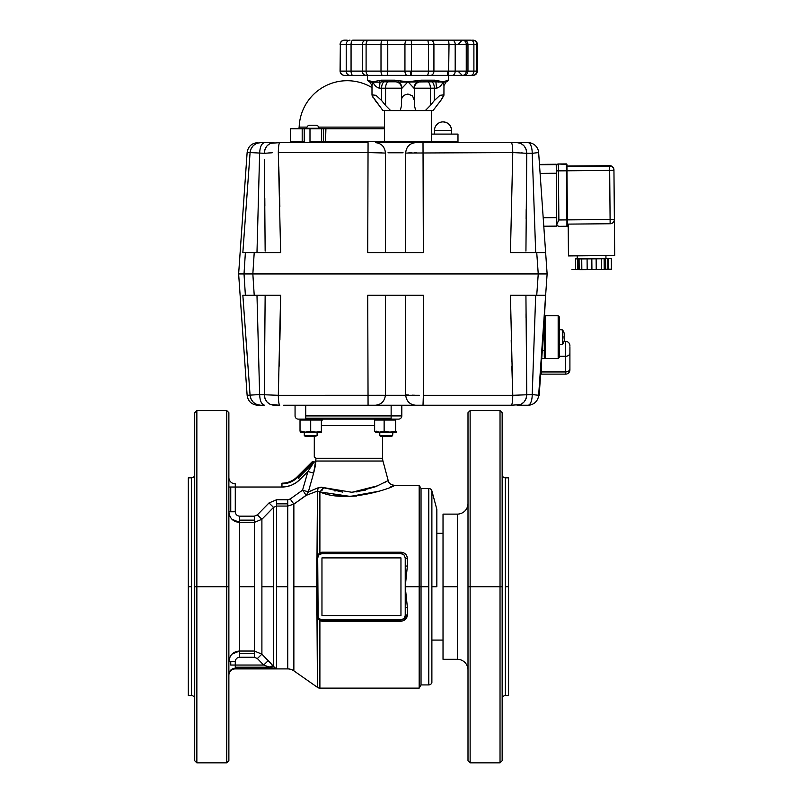 <?xml version="1.0" encoding="UTF-8"?>
<svg xmlns="http://www.w3.org/2000/svg" width="803" height="803" viewBox="0 0 803 803"><rect width="100%" height="100%" fill="white"/><g stroke="black" fill="none" stroke-linecap="round" stroke-linejoin="round"><path stroke-width="1.2" d="M228.875 586.712L228.875 760.712L228.875 586.712L196.855 586.712L196.855 762.85L196.855 586.712L226.747 586.712L226.747 410.574L226.747 762.85L226.747 586.712L228.875 586.712L228.875 412.712L226.747 410.574L196.855 410.574L196.855 586.712L196.855 410.574L194.717 412.712L194.717 760.712L194.717 586.712L196.855 586.712L194.717 586.712L194.717 760.712L196.855 762.85L226.747 762.85L228.875 760.712L228.875 586.712M228.875 511.772C229.457 518.156 233.021 521.689 239.555 522.382L239.555 586.712L254.35 586.712L254.35 522.382L261.898 519.28L261.898 586.712L273.532 586.712L273.532 507.396L261.898 519.28L261.898 654.144L273.532 666.38L273.532 586.712L261.898 586.712L261.898 654.144L254.35 651.042L254.35 522.382L239.555 522.382L239.555 516.158C236.945 515.867 235.52 514.412 235.279 511.772L230.752 511.772L230.752 487.03L235.279 487.03L235.279 511.772L235.279 487.03L281.953 487.03C288.869 486.929 294.811 484.46 299.78 479.642L307.94 471.491L302.55 490.181L290.194 498.984L287.745 499.767L276.553 499.767L269.005 502.959L257.372 514.874L254.35 516.158L239.555 516.158C236.945 515.877 235.52 514.412 235.279 511.772L228.875 511.772C229.618 518.377 233.171 521.92 239.555 522.382L239.555 651.042C233.181 651.484 229.628 655.017 228.875 661.652L228.875 640.091M467.998 586.712L467.998 760.712L467.998 586.712L467.998 760.712L470.136 762.85L470.136 586.712L500.028 586.712L500.028 410.574L500.028 586.712L470.136 586.712L470.136 762.85L500.028 762.85L500.028 586.712L502.156 586.712L502.156 412.712L502.156 760.712L502.156 412.712L500.028 410.574L470.136 410.574L470.136 586.712L467.998 586.712L470.136 586.712L470.136 410.574L467.998 412.712L467.998 586.712M431.884 640.091L443.025 640.091L431.884 640.091M443.025 533.333L436.842 533.333L443.025 533.333M194.717 492.359L194.717 533.333M188.314 586.712L188.314 695.599L188.314 586.712L188.314 695.599L191.516 695.599A3.202 3.202 0 0 1 194.717 698.801A3.202 3.202 0 0 0 191.516 695.599L191.516 477.825A3.202 3.202 0 0 0 194.717 474.623A3.202 3.202 0 0 1 191.516 477.825L188.314 477.825L188.314 586.712L191.516 586.712L188.314 586.712M508.56 586.712L508.56 695.599L508.56 477.825L505.358 477.825L505.358 695.599A3.202 3.202 0 0 0 502.156 698.801A3.202 3.202 0 0 1 505.358 695.599L508.56 695.599L508.56 586.712L505.358 586.712L508.56 586.712M357.797 491.697L375.704 486.668L388.19 480.555L382.961 461.032L316.061 461.032L313.642 473.148L308.352 491.837L318.249 487.762L323.589 487.612L319.895 491.938C348.522 504.766 397.144 485.935 394.373 485.303C397.174 485.966 348.361 504.756 319.895 491.938L319.895 552.544L400.958 552.213C404.903 552.635 407.041 554.722 407.362 558.486L407.362 566.225L405.234 586.712L419.176 586.712L419.176 688.121L419.176 586.712L405.234 586.712L407.362 607.198L407.362 614.937L403.989 620.458M401.681 621.171L319.895 620.88L319.895 688.121A4.266 4.266 0 0 1 317.446 687.348L316.784 586.712L293.868 586.712L293.868 670.836A10.68 10.68 0 0 0 287.745 668.909L287.745 586.712L276.553 586.712L276.553 668.909L276.553 506.061L276.553 586.712L287.745 586.712L287.745 506.061L293.868 504.133L306.224 495.351L293.868 504.133L293.868 586.712L316.784 586.712L317.446 491.085L306.224 495.351L304.437 492.841M317.105 432.134L317.105 435.728L314.294 436.41L314.284 457.088L316.071 458.272L382.599 458.272A10.68 10.68 0 0 0 382.961 461.032L388.19 480.555C388.662 483.175 390.72 484.751 394.373 485.303L419.176 485.303L421.033 488.505L421.033 586.712L419.176 586.712L419.176 485.303L419.176 586.712L428.792 586.712L428.792 488.505A3.202 3.202 0 0 1 431.884 490.874L431.884 586.712L436.842 586.712L436.842 509.373L431.884 490.874A3.202 3.202 0 0 0 428.792 488.505L428.792 684.919L428.792 586.712L421.033 586.712L421.033 684.919L421.033 488.505L428.792 488.505M341.124 496.124L342.751 496.244M347.167 496.425L356.542 496.053M390.549 486.969L394.062 485.444M400.958 615.53L321.963 615.53L321.963 557.894L400.958 557.894L400.958 615.53L321.963 615.53L321.963 557.894L400.958 557.894L400.958 615.53L321.963 615.53L400.958 615.53M305.742 405.234L305.742 415.914L305.742 405.234L295.062 405.234L295.062 415.914A3.202 3.202 0 0 0 298.264 419.116L398.609 419.116A3.202 3.202 0 0 0 401.811 415.914L401.811 405.234L391.141 405.234L391.141 415.914L391.141 405.234M467.998 503.451A10.68 10.68 0 0 1 457.329 514.121A10.68 10.68 0 0 0 467.998 503.451M457.329 659.303L457.329 586.712L443.025 586.712L443.025 659.303L457.329 659.303A10.68 10.68 0 0 1 467.998 669.973A10.68 10.68 0 0 0 457.329 659.303L457.329 514.121L443.025 514.121L443.025 586.712L457.329 586.712L457.329 514.121M316.884 491.346L317.446 491.085L317.446 555.596L319.895 552.544L319.895 491.938L350.279 496.415L379.689 491.085M312.126 490.523L308.352 491.837L313.642 473.148L316.071 458.272L382.599 458.272L382.599 436.41M374.63 425.52L321.371 425.52L374.63 425.52M239.555 522.382L239.555 520.123L254.35 520.123L254.35 522.382L239.555 522.382L231.937 519.21M230.652 517.634L229.688 515.827M229.267 658.811L229.668 657.647M230.873 655.479L231.776 654.375M232.097 654.054L239.555 651.042L254.35 651.042L254.35 586.712L239.555 586.712L239.555 651.042C233.021 651.735 229.457 655.278 228.875 661.652C229.447 655.278 233.011 651.745 239.555 651.042L254.35 651.042L254.35 653.301L239.555 653.301L239.555 651.042L239.555 657.266L254.35 657.266L257.372 658.55L263.695 665.045L235.279 665.045L235.279 661.652C235.52 659.022 236.935 657.557 239.555 657.266L239.555 653.301L254.35 653.301L254.35 657.266L239.555 657.266C236.935 657.557 235.52 659.022 235.279 661.652L235.279 668.889L275.57 668.889L273.994 668.226L235.279 668.226L273.994 668.226L269.637 667.203L235.279 667.203L235.279 668.226A6.404 6.384 -0 0 0 228.875 674.61A6.404 6.384 180 0 1 230.752 670.103L230.752 670.756A6.404 6.384 -0 0 0 228.875 675.263A6.404 6.384 180 0 1 235.279 668.889A6.404 6.384 -0 0 0 230.752 670.756L230.752 670.103A6.404 6.384 180 0 1 235.279 668.226L235.279 668.899L276.031 668.899L235.279 668.899A6.404 6.404 0 0 0 228.875 675.303M378.072 485.674L351.925 492.289L323.589 487.612L342.761 492.129M351.654 492.309L365.435 490.121M335.162 491.004L334.5 490.864M322.154 490.181L323.589 487.612L320.949 487.11M325.767 488.405L323.589 487.612L318.249 487.762L308.352 491.837L306.224 495.351L317.446 491.085L318.249 487.762L317.446 491.085L319.895 491.938L317.446 491.085M502.156 474.623A3.202 3.202 0 0 0 505.358 477.825A3.202 3.202 0 0 1 502.156 474.623M270.752 663.268L261.898 654.144L257.372 658.55L263.695 665.045L268.222 660.618L263.695 665.045L235.279 665.045L235.279 667.203L269.637 667.203L263.695 665.045L269.005 666.972L273.532 666.38L276.342 668.909A4.266 4.266 0 0 0 276.553 668.909A4.266 4.266 0 0 1 276.342 668.909L275.288 668.156M502.156 760.712L502.156 586.712L500.028 586.712L500.028 762.85L502.156 760.712M382.961 461.032L316.061 461.032L313.521 462.638L307.94 471.491L313.642 473.148L307.94 471.491L302.55 490.181L290.194 498.984L293.868 504.133L293.868 670.836L317.446 687.348A4.266 4.266 0 0 0 319.895 688.121L319.895 620.88L317.446 617.828L317.446 687.348M293.868 670.836A10.68 10.68 0 0 0 287.745 668.909L287.745 506.061L276.553 506.061L273.532 507.396L273.532 666.38L268.222 660.618L273.532 666.38L271.695 666.048M296.006 482.754L299.78 479.642L297.532 477.394A22.032 22.032 0 0 1 281.953 483.838L281.953 483.185A21.37 21.37 0 0 0 297.06 476.932L297.532 477.394L313.25 461.675L312.397 461.595L297.06 476.932L297.532 477.394A22.032 22.032 0 0 1 281.953 483.838L281.953 487.03L286.771 486.568M286.822 486.558L291.359 485.213M291.599 485.112L295.645 482.984M269.005 502.959L257.372 514.874L261.898 519.28L273.532 507.396L269.005 502.959L273.532 507.396L276.553 506.061L276.553 503.842L287.745 503.842L287.745 506.061L276.553 506.061L276.553 499.767L287.745 499.767L287.745 503.842L276.553 503.842L276.553 499.767L269.005 502.959M257.422 514.823L254.35 516.158L254.35 520.123L239.555 520.123L239.555 516.158L254.35 516.158L254.35 522.382L261.898 519.28L257.372 514.874M334.46 490.854L335.022 490.974M356.211 491.908L357.395 491.757M387.066 481.178L384.155 482.744M390.087 487.17L393.56 485.664M342.59 496.234L333.024 495.09M431.884 682.55A3.202 3.202 0 0 1 428.792 684.919A3.202 3.202 0 0 0 431.884 682.55L431.884 490.874M321.963 619.806L321.963 619.806A4.266 4.266 0 0 1 318.942 618.551L318.942 618.551A4.266 4.266 0 0 1 317.697 615.53L317.697 596.93L317.697 615.53A2.138 0.602 0 0 0 316.784 615.038L316.784 558.386A2.138 0.602 180 0 0 317.697 557.894L318.139 617.427L317.446 617.828L319.895 620.88L321.963 621.211L321.963 619.806L400.958 619.806L403.979 618.551L405.234 615.53L405.234 557.894L403.979 554.873L400.958 553.618L321.963 553.618L318.942 554.873L317.697 557.894L317.697 615.53L318.942 618.551L321.963 619.806L400.958 619.806L321.963 619.806L400.958 619.806L400.958 621.211L321.963 621.211L321.963 620.187L400.958 620.187L321.963 620.187M505.358 477.825L505.358 695.599M191.516 695.599L191.516 477.825M296.006 418.172A3.202 3.202 0 0 0 298.264 419.116L305.742 419.116L305.742 415.914L391.141 415.914L305.742 415.914L305.742 419.116L391.141 419.116L391.141 418.172L305.742 418.172L391.141 418.172L391.141 415.914L401.811 415.914L391.141 415.914L391.141 419.116L398.609 419.116A3.202 3.202 0 0 0 400.878 418.172M321.963 553.618L400.958 553.618L321.963 553.618L321.963 552.213L400.958 552.213L400.958 553.237L321.963 553.237L321.963 552.213L319.895 552.544L317.446 555.596L318.139 555.997L317.446 555.596L316.784 558.386L317.697 557.894A4.266 4.266 0 0 1 318.942 554.873L318.942 554.873A4.266 4.266 0 0 1 321.963 553.618L400.958 553.618A4.266 4.266 0 0 1 403.979 554.873M318.671 491.245L319.283 491.536M304.357 490.703L308.352 491.837L302.55 490.181L303.805 491.948M293.868 504.133L290.194 498.984L287.745 499.767L287.745 506.061L293.868 504.133L306.144 495.24M228.875 477.464A6.404 6.384 180 0 0 235.279 483.838L235.279 487.03L228.875 487.03L230.752 487.03L230.752 511.772M228.875 661.652L235.279 661.652L230.752 661.652L230.752 665.045L235.279 665.045L230.752 665.045L230.752 661.652M321.963 553.237L400.958 553.237M400.958 620.187L400.958 621.211C404.903 620.779 407.031 618.691 407.362 614.937A2.138 0.592 -0 0 0 405.234 615.53L405.234 607.63L407.362 607.198L405.234 586.712L405.234 615.53A4.266 4.266 0 0 1 400.958 619.806L400.958 619.806M281.953 487.03A25.214 25.214 0 0 0 299.78 479.642L308.051 471.331M400.958 557.894L321.963 557.894L400.958 557.894M401.811 415.914A3.202 3.202 0 0 1 398.609 419.116M315.669 464.405L313.642 473.148L316.061 461.032L315.007 461.956M312.186 464.997L313.521 462.638L313.25 461.675L297.532 477.394L298.254 478.116L313.521 462.638M321.963 557.894L321.963 615.53L321.963 557.894M254.35 651.042L254.35 657.266L257.372 658.55L261.898 654.144L254.35 651.042M275.228 668.116L276.162 668.889L275.57 668.889L268.965 666.962M310.811 467.205L313.3 463.07L298.254 478.116L299.78 479.642M405.234 565.794L405.234 586.712L407.362 566.225L405.234 565.794L405.234 557.894A2.138 0.592 180 0 0 407.362 558.486L407.362 566.225M407.362 607.198L407.362 614.937L405.234 615.53L405.234 607.63M405.234 557.894L407.362 558.486C407.041 554.732 404.903 552.645 400.958 552.213L400.958 553.618M275.529 668.417L273.532 666.38M308.031 492.901L308.352 491.837M306.094 491.195L305.301 490.964M276.031 668.899L235.279 668.899M319.895 620.88L320.588 619.575L319.895 620.88M320.588 553.849L319.895 552.544L320.588 553.849M297.06 476.932L297.06 476.922A21.36 21.36 0 0 1 281.953 483.175L281.953 483.185A21.37 21.37 0 0 0 297.06 476.932L312.397 461.595M317.697 615.53L316.784 615.038L317.446 617.828L318.139 617.427M307.007 127.105L299.168 127.105A1.706 1.706 0 0 1 297.461 128.751M384.496 127.105L318.711 127.105M556.78 224.509L558.868 219.972L558.376 164.414A2.138 2.138 179.5 0 0 556.258 166.572L556.78 224.509L557.402 225.733L558.888 226.326L566.928 226.255C567.47 227.741 567.631 225.623 567.4 219.902L566.918 164.444L566.938 166.05L609.638 166.101L566.406 166.482M566.938 166.372L566.918 164.444A0.532 0.532 -0.5 0 0 566.386 163.922L566.446 170.808L566.978 170.798L566.928 226.255A0.532 0.532 -0.5 0 0 567.45 225.713L567.4 219.902L567.45 225.713M566.436 170.788L609.678 170.407L610.099 219.51L567.4 219.881L567.44 224.147M556.76 223.997L556.258 166.572M306.987 405.234L389.897 405.234M284.202 405.234L295.062 405.234L284.202 405.234M318.942 128.751L318.942 128.269A3.041 3.041 0 0 0 315.9 125.228L309.817 125.228L315.9 125.228M318.942 128.269L306.776 128.269A3.041 3.041 0 0 1 309.817 125.228M312.618 125.228L311.624 125.228L312.618 125.228M315.328 125.228L314.585 125.228M535.691 295.283L532.218 394.564A10.68 4.226 -90 0 1 527.993 405.234L517.082 405.234L527.993 405.234A10.68 10.68 0 0 0 538.642 395.307L547.124 273.933L543.792 226.225L556.78 226.115L556.238 164.244L539.465 164.384L556.238 164.244M247.123 395.307C248.087 401.39 251.63 404.702 257.773 405.234L264.659 405.234C261.607 404.602 259.941 401.048 259.64 394.564L247.123 395.307L238.632 273.933L244.022 273.933L245.377 295.283L254.22 295.283L252.845 273.933L238.632 273.933L247.123 152.56L250.084 152.56L242.847 252.584L245.377 252.584L244.022 273.933L538.241 273.933L536.735 295.283L510.437 295.283L512.776 395.307C512.645 401.39 512.153 404.702 511.31 405.234L520.474 404.561M247.465 359.373L245.999 339.227M244.353 316.402L244.253 314.896M258.747 361.571L258.777 362.554M526.025 313.782L526.045 317.767M419.397 395.297L278.31 395.307L259.64 394.564L256.98 295.283M271.705 295.283L265.151 295.283L264.317 394.564C264.89 401.048 268.112 404.602 273.994 405.234L279.765 405.234C278.922 404.702 278.44 401.39 278.31 395.307L280.649 295.283L254.22 295.283M250.225 295.283L246.089 295.283L250.225 295.283M243.098 295.283L246.089 295.283L242.847 295.283L250.084 395.307C251.038 401.39 254.581 404.702 260.694 405.234L257.121 404.612M283.579 405.234L375.372 405.234C381.395 404.642 384.747 401.159 385.46 394.805L385.46 295.283L387.99 295.283M538.642 395.307L539.235 386.785L539.767 386.825L539.174 395.347L532.218 394.564L512.776 395.307L423.362 395.307L423.352 295.283L367.724 295.283L368.065 405.234M526.156 398.308L526.768 394.574L525.925 295.283M536.735 295.283L545.628 295.283L544.283 319.333M533.915 153.162L532.218 153.303A10.68 4.226 -90 0 0 527.993 142.633L517.082 142.633L527.993 142.633A10.68 10.68 0 0 1 538.642 152.56L545.628 252.584L536.735 252.584L538.241 273.933L547.124 273.933L538.241 273.933L537.408 262.19M539.767 386.825L544.474 319.524L543.942 319.484L544.474 319.524L543.872 328.046L543.34 328.005L543.942 319.484M534.085 394.725L534.788 394.785M525.955 398.83L524.148 401.861M523.707 402.353L520.956 404.341M526.768 394.564C526.196 401.048 522.964 404.602 517.082 405.234M423.01 405.234L511.31 405.234L415.703 405.234L423.01 405.234L423.362 395.307M405.625 295.283L405.625 394.805C406.328 401.159 409.691 404.642 415.703 405.234L401.811 405.234M375.372 405.234L415.703 405.234M264.659 405.234L260.694 405.234M264.659 364.863L264.699 360.567M406.298 394.875L408.707 395.036M412.23 395.166L414.499 395.227M280.649 295.283L280.367 314.525M280.287 319.213L279.886 339.97M279.364 361.561L279.233 366.128M512.776 395.297L511.842 366.128M511.722 361.501L511.2 340.01M510.778 318.781L510.708 314.535M512.776 395.307L518.868 395.096M521.338 394.976L523.074 394.865M279.765 405.234L270.601 404.561M307.338 405.234L339.99 405.234M354.454 405.234L387.106 405.234M256.619 404.421L253.688 402.594M253.206 402.142L251.178 399.332M250.948 398.84L250.084 395.307M270.119 404.341L267.379 402.353M266.927 401.861L265.12 398.83M264.93 398.308L264.317 394.564M268.092 394.875L269.748 394.976M568.464 255.916L568.183 224.107L568.464 255.916L614.686 255.515L613.944 169.905A4.266 4.266 179.5 0 0 609.628 165.679L566.938 166.05M451.577 134.091L451.577 130.427L434.493 130.427L434.493 134.091M443.035 121.885A8.542 8.542 0 0 1 451.577 130.427C451.075 125.238 448.225 122.387 443.035 121.885A8.542 8.542 0 0 0 434.493 130.427M569.909 368.768A4.266 3.182 180 0 1 568.654 371.016A4.266 3.182 180 0 1 565.633 371.94L565.633 374.128A4.266 4.266 0 0 0 569.909 369.852L569.909 346.725M559.229 335.975L559.229 357.365L559.229 316.804L558.165 315.74L558.165 358.439L541.754 358.439L545.357 358.429L545.357 315.74L544.283 316.804L544.283 319.514M544.283 322.174L544.283 350.499L542.306 350.499M544.283 338.193L544.283 357.275L545.357 358.429M559.229 337.551L559.229 336.618L559.229 337.551M541.302 364.913L541.302 374.128L565.633 374.128M569.909 362.404L569.909 369.852M564.619 338.183L564.017 338.183L564.619 338.183A12.768 10.449 -14.6 0 1 564.509 338.756L564.619 338.776A12.768 7.097 -170 0 1 564.198 339.789A12.768 10.449 -14.6 0 0 564.619 338.183L564.017 338.183A11.684 8.452 -90 0 0 564.047 337.089A11.684 8.452 -90 0 0 564.017 335.985L564.619 335.985A12.768 10.449 -165.4 0 0 564.198 334.389A12.768 7.097 -10 0 1 564.619 335.403A12.768 12.768 0 0 0 564.017 332.854L564.047 332.813A12.808 12.808 0 0 0 562.582 329.913L559.46 329.631L559.46 344.537L562.582 344.266L562.582 329.913M569.909 353.089A4.266 3.182 180 0 1 568.654 355.338A4.266 3.182 180 0 1 565.633 356.271L565.633 341.385L564.017 341.325A12.768 12.768 0 0 0 564.619 338.776M564.619 335.985A12.768 10.449 -165.4 0 0 564.509 335.423L564.619 335.403M577.718 269.567L577.618 258.897L575.48 258.877L575.57 269.557L579.164 269.577M579.997 258.927L577.849 258.897L577.949 269.567M581.743 258.937L579.073 258.927L579.164 269.597L581.834 269.617L581.743 258.937L591.369 258.847L591.47 269.517L587.174 269.557L587.083 258.897M581.834 269.617L587.174 269.567M591.831 258.847L591.921 269.517L596.217 269.477L596.127 258.807L591.831 258.847M601.557 269.447L604.227 269.376L604.127 258.707L596.127 258.817L596.217 269.487L601.557 269.447L601.467 258.767M604.227 269.356L605.442 269.336L605.352 258.656L604.127 258.707M605.582 258.616L605.673 269.326L607.821 269.276L607.73 258.596L605.352 258.626M607.821 269.276L608.744 269.276L608.654 258.596L605.954 258.516M611.324 258.536L608.654 258.516L611.324 258.536L611.414 269.206L608.744 269.276M575.57 269.487L571.977 269.557L575.57 269.557M577.247 258.827L577.216 255.996L577.247 258.827L591.6 258.827L605.964 258.576L605.934 255.745M264.398 159.887L265.151 251.118M264.86 206.11L264.799 198.421M256.98 252.584L259.64 153.303C259.941 146.819 261.607 143.265 264.659 142.633L260.694 142.633C254.581 143.165 251.038 146.477 250.084 152.56L264.317 153.303C264.89 146.819 268.112 143.265 273.994 142.633L264.659 142.633M525.935 251.108L526.768 153.303L532.218 153.303L535.691 252.584M387.99 152.781L403.086 152.781M538.241 273.933L252.845 273.933L254.22 252.584L243.098 252.584M397.144 152.57L394.343 152.57M392.065 152.6L389.074 152.711M290.596 141.559L290.596 128.751L302.189 128.751L302.189 141.559L290.596 141.559L289.532 142.633M459.045 142.633A1.064 1.064 0 0 1 457.981 141.559L309.988 141.559L312.437 142.633M384.496 128.751L323.358 128.751L323.358 141.559A1.064 0.873 -90 0 0 324.231 142.633M427.025 142.633A1.064 1.064 0 0 0 428.089 141.559M457.981 141.559L457.981 134.091L431.462 134.091M323.358 128.751L302.189 128.751M309.988 141.559L309.988 128.751M368.597 152.56L385.46 153.062C384.747 146.708 381.395 143.225 375.372 142.633L407.984 142.633M325.908 128.751L325.506 142.633M302.028 142.633L304.247 141.559L304.247 128.751M381.987 152.811L380.481 152.751M378.584 152.69L374.057 152.6M543.812 226.576L538.642 152.56L532.218 153.303M526.186 209.583L526.116 218.888M431.462 110.603L431.462 141.559L430.398 142.633L517.082 142.633L415.703 142.633C409.691 143.225 406.328 146.708 405.625 153.062L405.625 252.584L403.086 252.584M405.625 153.062L512.776 152.56L526.768 153.303C526.196 146.819 522.964 143.265 517.082 142.633L520.474 143.305M245.377 252.584L280.649 252.584L278.31 152.56C278.44 146.477 278.922 143.165 279.765 142.633L368.065 142.633L367.724 252.584L423.352 252.584L423.01 142.633M415.703 142.633L375.372 142.633C381.395 143.225 384.757 146.708 385.46 153.062L385.46 252.584M511.31 142.633C512.153 143.165 512.645 146.477 512.776 152.56L510.437 252.584L545.628 252.584M264.317 153.303L272.207 152.771M279.765 142.633L270.601 143.305M245.557 214.722L245.638 213.678M246.411 202.908L246.772 198.02M250.084 152.54L250.948 149.027M251.178 148.535L253.206 145.724M253.688 145.273L256.619 143.446M257.121 143.255L260.694 142.633M264.317 153.283L264.93 149.559M265.12 149.037L266.927 146.005M267.379 145.514L270.119 143.526M269.738 152.891L268.001 152.992M367.724 152.56L278.31 152.56L278.521 158.653M278.792 166.853L279.574 194.557M279.635 197.066L279.856 206.572M280.598 248.8L280.649 252.584M416.466 152.61L414.499 152.64M411.849 152.711L408.767 152.831M520.956 143.526L523.707 145.514M524.148 146.005L525.955 149.037M526.156 149.559L526.768 153.303M522.984 152.992L521.338 152.891M386.715 40.15L368.677 40.15A4.266 2.58 -90 0 0 366.098 44.416L387.759 44.416A4.266 1.044 -90 0 0 386.715 40.15L447.823 40.15M407.071 75.382L392.968 75.382L411.246 75.382L410.524 75.382L410.343 71.858M451.095 40.15L410.925 40.15M430.458 75.382A4.266 3.463 -90 0 0 433.921 71.106L411.457 71.106L411.246 75.382L448.586 75.382L448.546 80.18L443.115 81.786L434.734 80.18L421.013 80.18L408.396 81.745M431.161 81.786A6.404 3.202 -90 0 1 433.419 83.663A6.404 3.202 -90 0 1 434.363 88.189L436.571 88.189C439.602 87.326 441.78 85.188 443.115 81.786L443.527 81.705M446.98 80.641L445.856 82.157L446.97 81.013M409.771 81.625L411.899 81.444M412.852 81.344L413.465 81.284M417.118 80.802L417.821 80.641L417.931 82.157C415.422 83.271 414.097 85.279 413.957 88.189L434.363 88.189L434.363 100.495L440.014 95.306L443.969 94.864L440.767 100.495L442.563 98.036M370.103 82.157L380.05 82.157L378.815 80.641L372.853 81.786L368.978 80.641L371.99 85.6L372.853 81.786C374.178 85.188 376.356 87.326 379.387 88.189L385.56 88.189L385.56 105.454L390.7 110.603L382.961 110.603L372.211 95.848L371.99 94.864L375.945 95.306L381.596 100.495L381.596 88.189A6.404 3.202 -90 0 1 382.539 83.663A6.404 3.202 -90 0 1 384.798 81.786M395.166 81.786A6.404 6.404 0 0 1 401.58 88.189L401.58 100.495C401.43 96.992 403.568 94.844 407.984 94.061L412.511 95.848L414.388 100.495L414.388 105.454L415.713 110.603L390.7 110.603M438.829 82.227A6.404 3.202 90 0 1 440.004 81.786L443.115 81.786L443.969 85.6L443.929 95.256M437.866 81.786A6.404 6.404 0 0 0 436.29 81.986M440.767 100.495L432.998 110.603L425.269 110.603L430.398 105.454L430.398 88.189A6.404 3.202 -90 0 0 429.464 83.663A6.404 3.202 -90 0 0 427.196 81.786M371.99 94.925L372.241 95.928M372.421 96.34L373.234 97.775M388.762 81.786A6.404 3.202 -90 0 0 386.504 83.663A6.404 3.202 -90 0 0 385.56 88.189L402.002 88.189L407.984 81.786L413.957 88.189M420.792 81.786A6.404 6.404 0 0 0 414.388 88.189L414.388 100.495M401.58 100.495L401.58 105.454L400.245 110.603M425.269 110.603L415.713 110.603M407.984 40.15L382.67 40.15A4.266 1.656 -90 0 0 381.003 44.416L381.003 71.106L340.07 71.106C340.321 73.705 341.747 75.121 344.336 75.382L392.968 75.382M344.547 40.15L347.137 40.15M469.614 40.15L462.177 40.15L469.614 40.15M407.071 40.15L410.524 40.15M368.447 40.15L366.419 40.15L368.447 40.15M402.002 88.189C401.861 85.279 400.536 83.271 398.027 82.157L433.68 81.786A1.606 1.054 -90 0 0 434.734 80.18M434.363 100.495L430.398 105.454M407.984 81.786L398.137 80.641L398.027 82.157L395.467 81.786A1.606 0.512 -90 0 1 394.956 80.18L381.224 80.18A1.606 1.054 90 0 0 382.278 81.786L395.467 81.786M398.137 80.641L394.956 80.18M421.013 80.18A1.606 0.512 90 0 1 420.491 81.786M433.68 81.786L445.856 82.157M437.143 80.641L435.909 82.157L436.571 88.189M447.763 80.18A1.606 1.566 90 0 1 446.629 81.715M443.256 96.882L443.748 95.848M446.197 81.786L443.969 85.6M382.278 81.786L380.05 82.157L379.387 88.189M381.224 80.18L378.815 80.641M385.56 105.454L381.596 100.495M375.192 100.495L379.157 105.454M369.029 80.691L368.196 80.18A1.606 1.566 -90 0 0 369.33 81.715A1.606 1.566 -90 0 1 368.196 80.18L367.413 80.18L369.019 81.786M344.547 75.382L344.497 75.382A4.266 4.166 90 0 1 340.342 71.106L340.342 44.416L362.273 44.416L362.273 71.106A4.266 4.105 90 0 0 366.379 75.382L350.028 75.382A4.266 3.804 90 0 1 346.223 71.106L346.223 44.416A4.266 3.804 -90 0 1 350.028 40.15M384.476 75.382L366.379 75.382M410.243 75.382L407.332 75.382A4.266 2.399 90 0 1 404.943 71.106L387.759 71.106A4.266 1.044 90 0 1 386.715 75.382M451.095 75.382L426.252 75.382M462.177 75.382L469.614 75.382M448.586 75.382L463.682 75.382C466.292 75.121 467.717 73.705 467.968 71.106L433.921 71.106L433.921 44.416L449.028 44.416L448.586 75.382M463.612 75.382L470.839 75.382L463.612 75.382M477.363 44.416C477.112 41.826 475.687 40.401 473.097 40.15L472.596 40.15A4.266 4.236 90 0 1 476.831 44.416L477.363 44.416L477.363 71.106L467.968 71.106L467.968 44.416L473.9 44.416L473.9 71.106A4.266 3.061 -90 0 1 470.839 75.382L472.596 75.382L470.839 75.382M463.612 40.15L470.839 40.15L463.612 40.15M463.682 40.15L448.586 40.15L449.028 44.416L467.968 44.416C467.717 41.826 466.292 40.401 463.692 40.15M470.839 40.15A4.266 3.061 -90 0 1 473.9 44.416L476.831 44.416L476.831 71.106A4.266 4.236 -90 0 1 472.596 75.382L473.097 75.382C475.687 75.121 477.112 73.705 477.363 71.106M368.677 75.382A4.266 2.58 90 0 1 366.098 71.106L366.098 44.416L362.273 44.416A4.266 4.105 -90 0 1 366.379 40.15L352.929 40.15A4.266 1.867 -90 0 0 351.062 44.416L351.062 71.106A4.266 1.867 90 0 0 352.929 75.382M382.278 40.15L385.852 40.15M392.587 435.728L391.402 436.41L380.963 436.41L379.779 435.728L392.587 435.728L392.978 432.134M314.294 436.41L305.471 436.41L304.297 435.728L317.105 435.728M310.701 420.069L321.371 420.069L321.371 432.134L321.371 431.181L316.031 432.134L310.701 431.181L310.701 420.069L300.021 420.069L300.021 431.181L305.361 432.134L300.302 432.134L303.404 432.134M321.371 432.134L304.297 432.134L304.297 435.728M310.701 431.181L305.361 432.134L316.031 432.134M300.302 432.134L301.697 431.181M321.09 419.116L322.495 420.069M395.688 431.181L389.917 432.134L384.135 431.181L384.135 420.069L395.688 420.069L395.688 431.181L396.712 432.134L395.066 432.134M384.135 431.181L379.387 432.134L374.63 431.181L374.63 420.069L376.677 420.069M374.63 431.181L375.653 432.134L376.677 431.181M384.135 420.069L374.63 420.069M396.712 432.134L379.869 432.134M389.917 432.134L375.653 432.134L379.779 432.134L379.779 435.728M556.298 170.878L566.446 170.808L566.868 219.902L558.868 219.972M566.978 170.798L566.928 164.876A0.532 0.532 -0.5 0 0 566.386 164.344L558.376 163.993A2.138 2.138 179.5 0 0 556.258 166.141L556.258 166.141M556.258 165.99L556.8 164.695L558.195 163.993L566.386 163.922L558.376 163.993L558.396 165.83M558.918 226.326L566.928 226.255M539.496 164.776L556.248 164.625M543.199 217.764L556.71 217.643M540.098 173.388L556.318 173.247M610.139 223.746L566.908 224.117L610.139 223.746A4.266 4.266 179.5 0 0 614.375 219.44L610.099 219.51L610.139 223.746A4.266 4.266 0 0 0 614.375 219.44M613.944 170.336L609.678 170.407L609.638 166.101A4.266 4.266 179.5 0 1 613.944 170.336L613.944 169.905A4.266 4.266 0 0 0 609.628 165.679M556.72 219.48L556.73 220.654M559.229 356.271L565.633 356.271L565.633 371.94L541.302 371.94M321.601 128.751L321.601 141.559A1.064 0.873 -90 0 0 322.475 142.633M304.247 141.559L302.189 141.559L301.115 142.633M402.393 141.559A1.064 1.044 90 0 0 403.427 142.633M407.332 40.15A4.266 2.399 -90 0 0 404.943 44.416L387.759 44.416L387.759 71.106L381.003 71.106A4.266 1.656 90 0 0 382.67 75.382M430.458 40.15A4.266 3.463 -90 0 1 433.921 44.416L411.457 44.416L411.457 71.106L404.943 71.106L404.943 44.416L411.457 44.416L411.246 40.15M427.156 40.15A4.266 1.255 -90 0 1 428.411 44.416L428.411 71.106A4.266 1.255 -90 0 1 427.156 75.382M344.336 75.382C341.747 75.121 340.321 73.705 340.07 71.106L340.342 44.416A4.266 4.166 -90 0 1 344.497 40.15M462.669 40.15A4.266 3.583 -90 0 1 466.252 44.416L466.252 71.106A4.266 3.583 -90 0 1 462.669 75.382M452.29 75.382A4.266 2.901 -90 0 0 455.191 71.106L455.191 44.416A4.266 2.901 -90 0 0 452.29 40.15M447.462 71.858L447.823 75.382M428.792 684.919L421.033 684.919L419.176 688.121L319.895 688.121M287.745 668.909L276.553 668.909M371.99 87.617A48.039 48.039 0 0 0 299.168 127.105M566.386 163.922L566.918 164.444M543.792 226.225L556.78 226.115M558.165 315.74L545.357 315.74M558.165 358.439L559.229 357.365M565.633 341.365C568.233 341.626 569.658 343.052 569.909 345.641M562.582 344.266A12.808 12.808 0 0 0 564.047 341.355M247.123 152.56C248.087 146.477 251.63 143.165 257.773 142.633M371.99 85.6L371.99 94.864M458.744 43.673L462.267 40.15M385.56 142.633L384.496 141.559L384.496 110.603M448.546 80.18L446.94 81.786M367.413 75.382L367.413 80.18M458.744 71.858L462.267 75.382M340.07 44.416C340.321 41.826 341.747 40.401 344.336 40.15C341.747 40.401 340.321 41.826 340.07 44.416"/></g></svg>
